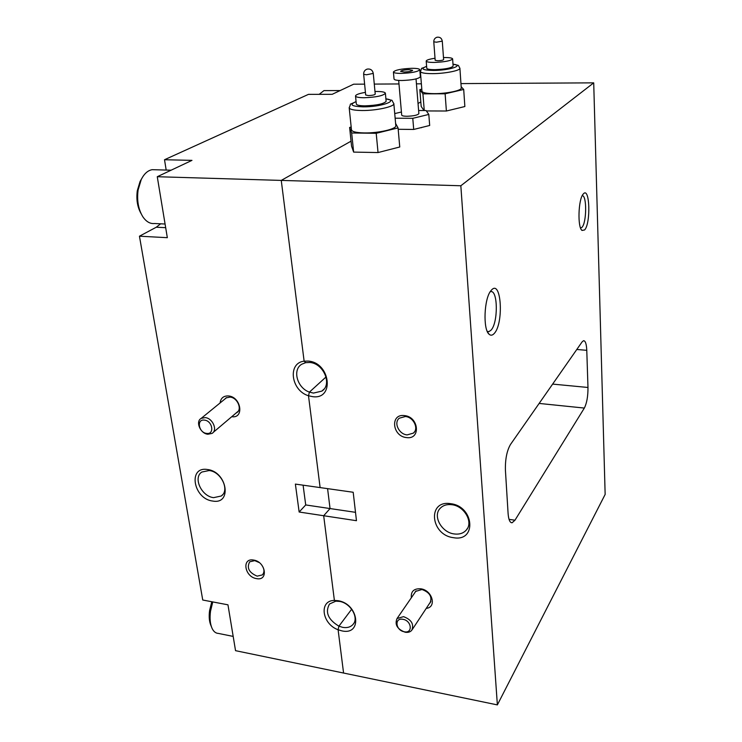 <?xml version="1.0" encoding="UTF-8"?>
<svg xmlns="http://www.w3.org/2000/svg" width="742" height="742" viewBox="0 0 742 742"><rect width="100%" height="100%" fill="white"/><g stroke="black" fill="none" stroke-linecap="round" stroke-linejoin="round"><path stroke-width="1.11" d="M233.183 636.413L218.324 633.408C215.746 633.278 213.687 631.646 212.138 628.511C210.134 624.096 209.587 618.355 210.505 611.287L212.759 601.929M211.359 626.573L211.016 625.719C209.253 621.842 208.78 616.806 209.578 610.61L211.795 601.743M165.076 224.019L154.596 223.518C150.236 223.982 146.359 221.802 142.983 216.979C138.392 209.606 136.76 200.609 138.105 189.989L141.249 179.499C144.161 173.73 147.806 170.456 152.193 169.677L155.523 169.77M141.045 213.538C137.409 207.111 136.157 199.496 137.298 190.713L140.062 181.512L141.611 178.785M402.971 619.32C394.169 617.427 395.551 630.431 404.251 631.767C413.044 633.733 411.754 620.646 402.971 619.32M405.141 632.221C397.22 629.16 394.521 624.597 397.035 618.54L403.555 616.648C411.439 619.653 414.184 624.189 411.782 630.264C410.243 632.045 408.035 632.694 405.141 632.221M204.458 420.12C196.287 418.831 198.587 432.716 206.619 433.411C214.8 434.784 212.564 420.797 204.458 420.12M207.89 434.237C200.359 433.662 195.202 421.549 201.175 418.386L205.182 417.607C212.685 418.136 217.888 430.193 212.045 433.411L207.89 434.237M319.19 94.336L323.939 90.617L325.423 90.607M406.514 437.576C421.011 439.885 418.942 416.716 404.427 415.594C389.912 413.507 392.221 436.417 406.514 437.576M407.126 434.905L413.415 433.115C419.082 428.607 413.517 417.06 405.382 416.522L399.298 418.191C393.436 422.634 398.927 434.302 407.126 434.905M426.242 608.375C437.01 607.327 432.41 590.307 420.872 588.814C413.953 588.378 410.771 591.355 411.337 597.755M429.433 603.552L430.026 602.921C432.438 596.865 429.757 592.394 421.966 589.5L415.501 591.448L414.602 593.006M453.436 537.672C476.939 542.207 474.37 506.276 450.663 503.688C427.095 499.709 430.341 535.038 453.436 537.672M454.215 533.943C459.372 534.611 463.416 533.294 466.356 530.001C473.609 522.247 464.316 505.961 451.841 504.708C446.953 504.124 443.067 505.321 440.192 508.316C432.456 515.95 441.583 532.533 454.215 533.943M312.53 396.645C334.874 400.077 330.496 362.439 308.078 361.066L304.127 361.168L281.255 180.408L351.04 141.175L281.255 180.408L304.127 361.168L305.704 362.662L304.127 361.168C287.293 362.959 291.031 390.691 308.496 395.746L309.414 392.11L326.063 376.945L309.414 392.11L313.458 393.084L321.852 391.108C332.602 384.597 323.54 363.126 309.637 362.476L305.704 362.662L301.799 364.201C292.088 369.692 297.19 388.038 309.414 392.11L308.496 395.746L312.53 396.645M341.849 630.867C362.634 635.69 358.933 603.821 338.074 600.695L334.392 600.426L323.679 515.736L330.051 508.558L323.679 515.736L334.392 600.426L335.764 601.187L334.392 600.426C318.68 600.417 321.861 623.976 338.102 629.754L338.918 626.174L351.68 609.21L338.918 626.174L342.674 627.352C347.043 628.094 350.456 627.166 352.914 624.56C359.397 618.114 350.623 602.958 339.437 601.391L335.764 601.187L329.522 603.988C324.922 612.187 328.057 619.589 338.918 626.174L338.102 629.754L341.849 630.867M399.827 129.303L409 129.396M417.774 128.44L425.676 126.474M490.165 291.81L490.49 291.708C497.984 289.13 498.336 322.891 490.981 330.218L488.867 331.637L487.262 331.386M494.237 333.464C492.465 335.44 490.768 335.709 489.145 334.271C482.829 329.596 484.062 298.46 490.916 290.734L491.51 290.039C501.351 278.936 503.957 323.475 494.237 333.464M582.22 195.656C586.968 195.155 586.699 222.785 581.951 227.349L580.596 228.1M584.585 229.955L582.043 230.447C577.434 227.701 578.25 199.412 583.138 194.172L583.425 193.829C589.825 186.446 590.92 223.63 584.585 229.955M320.117 487.587L308.496 395.746L320.117 487.587L353.192 492.261L356.466 520.698L299.147 512.017L295.381 484.09L320.117 487.587M418.043 103.5L420.816 101.932L418.043 103.5M160.662 223.806L156.284 227.219L139.45 236.197L202.742 600.018L227.961 604.823L235.539 650.669L343.574 673.04L338.102 629.754L343.574 673.04L497.372 704.9L460.838 185.76L157.267 176.717L191.974 160.365L164.511 159.734L166.18 170.057M303.098 485.185L305.713 504.94L330.051 508.558L327.584 488.644L330.051 508.558L355.501 512.332M460.838 185.76L593.711 82.854L460.958 83.596M593.711 82.854L605.147 494.432L497.372 704.9M510.459 444.523C506.851 450.821 505.163 459.372 505.413 470.168L508.094 513.483C508.585 519.725 509.93 522.813 512.119 522.758L514.976 520.207L584.344 408.063C586.811 403.194 588.026 396.33 587.979 387.472L586.774 350.317C586.468 343.917 585.382 340.708 583.537 340.699L582.09 341.895L510.459 444.523M433.782 41.812L435.174 60.306L437.836 60.742C441.138 60.603 443.067 60.223 443.633 59.62L442.278 41.125C441.685 38.157 439.923 36.868 436.982 37.239C434.84 37.981 433.773 39.502 433.782 41.812L436.454 42.201L442.278 41.125M435.016 58.247C429.47 59.082 426.52 60.009 426.196 61.048L426.761 68.227C427.03 69.191 429.794 69.674 435.035 69.674C445.358 69.229 451.396 68.041 453.13 66.112L452.62 58.924C452.314 57.969 449.522 57.505 444.226 57.533L443.484 57.551M426.196 61.048C426.474 61.985 429.228 62.449 434.487 62.43C444.838 61.966 450.886 60.798 452.62 58.924M461.255 87.964L461.255 88.048C461.802 90.533 446.61 93.724 434.283 93.65C426.483 93.575 422.383 92.75 421.966 91.164L420.389 71.51M424.016 110.539L421.178 106.431L419.824 89.624L421.808 89.179M461.172 86.74L463.704 89.467L464.854 106.533L446.387 111.012L426.372 110.938M463.704 89.467L445.126 93.798L422.921 93.844L419.824 89.624M422.921 93.844L424.257 110.539M445.126 93.798L446.387 111.012M256.5 578.612C268.697 581.274 265.803 561.74 253.662 560.071C241.456 557.585 244.526 576.924 256.5 578.612M259.153 562.538L254.775 560.637L249.702 561.796C246.511 567.871 248.987 572.657 257.149 576.144L262.334 574.929C264.736 572.193 264.458 568.799 261.509 564.745M231.727 416.716C244.48 418.701 241.178 396.896 228.48 395.95C223.546 395.755 220.745 398.083 220.105 402.934M236.058 413.044L236.698 412.691C242.532 409.454 237.486 397.554 230.039 397.1L226.05 397.897L224.501 399.354M212.657 501.036C232.459 504.912 227.256 471.615 207.472 469.519C187.661 466.115 193.319 498.893 212.657 501.036M213.603 497.65L221.264 496.008C230.029 490.379 221.19 471.643 209.161 470.539L201.852 472.033C192.79 477.551 201.509 496.417 213.603 497.65M139.45 236.197L167.33 237.681L157.267 176.717M364.619 84.143L353.656 84.198L332.203 94.308L308.487 94.355L164.511 159.734M374.283 84.087L398.983 83.948M416.438 83.846L421.382 83.818M305.713 504.94L299.147 512.017M404.232 72.002C409.009 71.798 411.81 71.241 412.645 70.332L408.972 69.674C404.214 69.887 401.413 70.444 400.578 71.353L404.232 72.002M393.418 72.039L394.039 79.023C394.299 79.997 396.951 80.498 401.997 80.516C412.441 80.071 418.571 78.838 420.38 76.797L419.814 69.739C419.527 68.774 416.837 68.301 411.736 68.31C401.366 68.765 395.263 69.989 393.418 71.974C393.677 72.929 396.33 73.402 401.385 73.402C411.856 72.948 417.996 71.724 419.814 69.739M398.677 80.424L401.691 115.066C401.867 115.808 403.611 116.216 406.913 116.271C413.721 116.03 417.709 115.149 418.868 113.628L416.039 78.921M421.846 127.42L421.354 127.735M398.185 129.284L413.711 129.451L429.683 125.472L428.811 114.435L426.093 110.539L418.618 110.512M401.422 112.005L394.725 113.591M395.134 118.201L412.775 118.321L413.711 129.451M412.775 118.321L428.811 114.435M363.654 74.274L365.676 95.004L368.449 95.579C372.28 95.421 374.543 94.948 375.229 94.141L373.272 73.412C372.54 70.091 370.508 68.654 367.197 69.089C364.776 69.943 363.599 71.668 363.654 74.274L366.437 74.784L373.272 73.412M355.529 96.033L356.327 103.991C356.605 105.16 359.471 105.791 364.943 105.856C376.927 105.392 383.994 103.88 386.128 101.311L386.118 101.227M365.416 92.379C359.174 93.436 355.872 94.624 355.52 95.95C355.789 97.091 358.664 97.684 364.146 97.74C376.166 97.258 383.243 95.764 385.386 93.26C385.079 92.101 382.158 91.507 376.63 91.47L374.979 91.498M395.801 125.63L395.811 125.76C396.543 129.034 378.309 133.235 364.266 132.929C356.141 132.735 351.875 131.677 351.458 129.757L349.194 107.803M395.607 123.441L398.064 127.921L399.752 146.99L378.04 152.555L353.637 152.101L351.56 146.183L349.621 127.439L351.179 127.067M398.064 127.921L376.203 133.291L351.671 132.994L349.621 127.439M351.671 132.994L353.637 152.101M376.203 133.291L378.04 152.555M576.794 349.482L586.774 350.317M552.632 384.096L587.979 387.472M539.137 403.435L584.344 408.063M509.04 519.354L514.976 520.207M426.604 66.316C418.776 70.045 423.135 66.251 420.38 71.427C420.788 72.892 424.906 73.634 432.753 73.644C445.154 73.616 460.439 70.555 459.91 68.264L459.901 68.181M426.613 66.381C420.065 68.82 422.383 70.175 433.541 70.444C449.429 70.425 464.752 65.398 452.991 64.211M156.284 227.219L165.679 227.683M356.086 101.543C347.284 106.162 352.144 101.691 349.185 107.673C349.584 109.445 353.878 110.391 362.04 110.521C376.175 110.697 394.549 106.672 393.844 103.648L393.826 103.518M356.095 101.645C348.925 104.631 351.235 106.366 363.023 106.848C381.11 107.08 399.669 100.439 385.905 98.881M140.062 181.512L141.249 179.499M171.114 170.196L152.193 169.677M416.095 590.845L397.035 618.54M430.879 601.363L412.292 629.494M226.69 397.564L201.175 418.386M238.201 411.235L213.093 432.512M340.161 90.561L323.939 90.617M414.537 431.816L413.415 433.115M430.527 602.161L430.026 602.921M467.525 528.267L466.356 530.001M324.013 389.114L321.852 391.108M353.786 623.382L352.914 624.56M488.867 331.637L487.568 331.535M487.837 332.555L489.145 334.271M581.329 229.612L582.043 230.447M511.173 522.618L512.119 522.758M461.255 88.048L459.91 68.264C457.313 63.812 460.077 66.224 452.991 64.146M262.974 574.225L262.334 574.929M237.755 411.801L236.698 412.691M222.656 494.701L221.264 496.008M395.811 125.76L393.844 103.648C390.394 98.445 394.79 101.543 385.896 98.779M386.128 101.311L385.386 93.26"/></g></svg>

